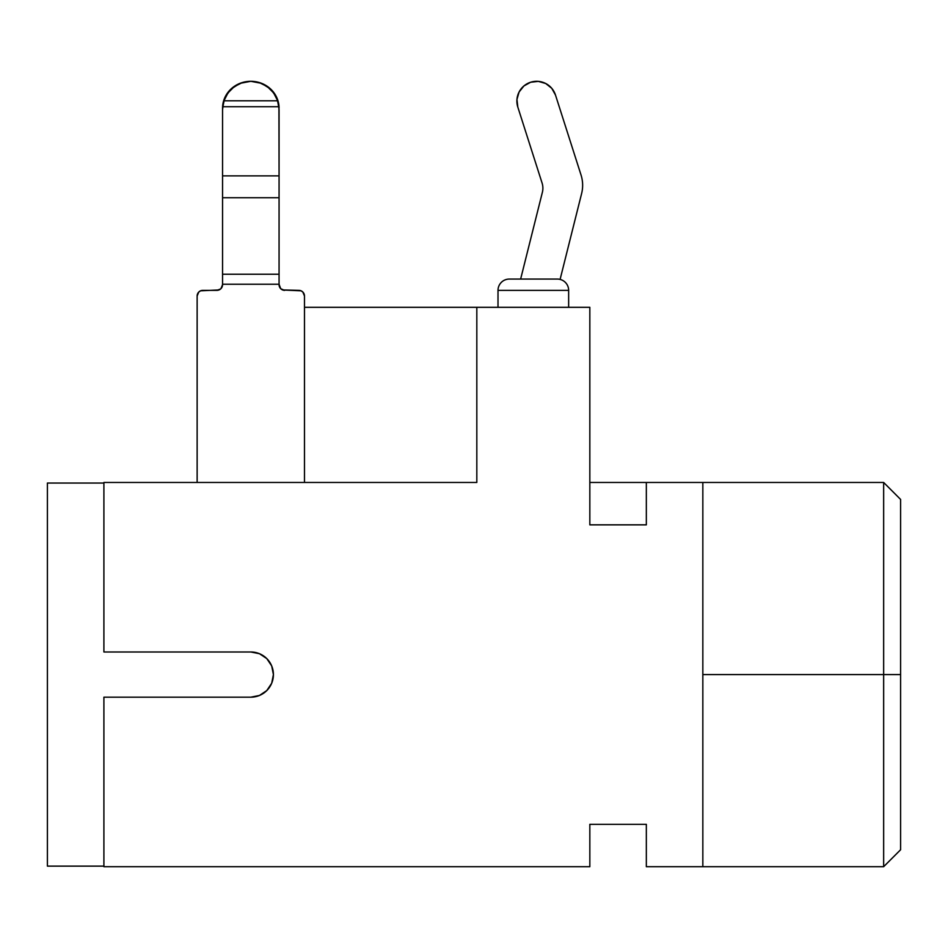 <?xml version="1.0" encoding="UTF-8"?>
<svg xmlns="http://www.w3.org/2000/svg" width="948" height="948" viewBox="0 0 948 948"><rect width="100%" height="100%" fill="white"/><g stroke="black" fill="none" stroke-linecap="round" stroke-linejoin="round"><path stroke-width="1.42" d="M542.884 188.19A16.946 16.946 0 0 1 542.375 192.314L520.63 279.067L542.375 192.314A16.946 16.946 0 0 0 542.078 183.035A16.946 16.946 0 0 1 542.884 188.19M581.029 174.977A33.903 33.903 0 0 1 581.622 193.534L560.102 279.399L581.622 193.534A33.903 33.903 0 0 0 581.029 174.977L555.492 95.061L581.029 174.977M509.313 279.067A11.305 11.305 0 0 0 498.008 290.361L498.008 307.318L498.008 290.361L568.646 290.361L568.646 307.318L568.646 290.361A11.305 11.305 0 0 0 557.341 279.067L509.313 279.067A11.305 11.305 0 0 0 498.008 290.361L568.646 290.361A11.305 11.305 0 0 0 557.341 279.067L511.138 279.067M883.655 674.585L883.655 866.697L883.655 674.585L702.835 674.585L883.655 674.585L883.655 482.473L883.655 674.585L900.6 674.585L883.655 674.585M900.6 849.752L900.6 674.585L900.6 849.752L883.655 866.697L646.335 866.697L702.835 866.697L702.835 482.473L646.335 482.473L702.835 482.473L702.835 866.697M266.791 658.599L271.697 665.934L273.415 674.585L271.697 683.235L266.791 690.571L259.456 695.465L250.817 697.183A22.598 22.598 0 0 0 273.415 674.585A22.598 22.598 0 0 0 250.817 651.987L103.901 651.987L103.901 482.473L476.82 482.473L103.901 482.473L103.901 651.987L250.817 651.987L259.456 653.705L266.791 658.599L259.456 653.705M476.82 307.318L589.834 307.318L476.82 307.318L476.82 482.473L476.82 307.318L304.486 307.318L476.82 307.318M589.834 482.473L646.335 482.473L646.335 524.848L589.834 524.848L589.834 307.318L589.834 524.848L646.335 524.848L646.335 482.473L589.834 482.473M47.4 483.042L47.4 866.128L103.901 866.128L47.4 866.128L47.4 483.042L103.901 483.042L47.4 483.042M589.834 866.697L103.901 866.697L589.834 866.697L589.834 824.322L646.335 824.322L646.335 866.697L646.335 824.322L589.834 824.322L589.834 866.697M250.817 697.183L103.901 697.183L103.901 866.697L103.901 697.183L250.817 697.183A22.598 22.598 0 0 0 273.415 674.585A22.598 22.598 0 0 0 250.817 651.987M900.6 499.43L900.6 674.585L900.6 499.43L883.655 482.473L702.835 482.473M516.956 99.433L517.821 107.1L542.078 183.035L517.821 107.1A19.778 19.778 0 0 1 530.643 82.239A19.778 19.778 0 0 1 555.492 95.061L551.76 88.306L545.728 83.507L538.31 81.374L530.643 82.239L523.889 85.972L519.089 92.015L516.956 99.433L519.089 92.015M284.637 290.361L280.715 288.713L279.067 284.234L222.555 284.234L222.555 274.233L279.067 274.233L279.067 175.866L222.555 175.866L222.555 197.741L279.067 197.741L222.555 197.741L222.555 274.233L279.067 274.233L279.067 284.234L222.555 284.234L222.152 286.829M223.835 101.175L222.555 109.553L222.555 175.866L279.067 175.866L278.925 106.733L222.697 106.733L223.953 100.796L277.669 100.796L278.925 106.733L222.697 106.733L223.953 100.796A28.25 28.25 0 0 1 250.817 81.303L242.096 82.677L234.215 86.683L227.97 92.928L223.953 100.796L277.669 100.796L273.652 92.928L267.407 86.683L259.539 82.677L250.817 81.303A28.25 26.888 180 0 1 279.067 108.191L276.911 97.905L270.784 89.171L261.624 83.353L250.817 81.303L239.998 83.353L230.838 89.171L224.712 97.905L222.555 108.191L222.555 284.708L220.908 288.713L219.071 289.934L200.621 290.799L198.784 292.02L197.137 296.013L197.137 482.473L197.137 296.013A5.652 5.652 0 0 1 202.789 290.361L216.914 290.361L220.694 288.903M222.294 286.414L222.555 284.708A5.652 5.652 0 0 1 216.914 290.361L218.775 290.052M280.644 288.63L279.067 284.708L279.328 286.414M222.176 286.77L220.979 288.63M219.118 289.91L219.794 289.578M281.829 289.578L282.504 289.91M282.551 289.934L298.845 290.361A5.652 5.652 0 0 1 304.486 296.013L304.486 482.473L304.486 296.013L302.839 292.02L301.002 290.799L282.682 289.993M282.848 290.052L280.928 288.903M280.264 288.204L279.66 287.256M221.962 287.256L221.358 288.204M298.845 290.361L301.002 290.799M226.655 94.895L228.681 91.992M232.224 88.271L234.867 86.232M239.844 83.519L242.463 82.559M259.159 82.559L261.79 83.519M266.767 86.232L269.398 88.271M272.941 91.992L274.967 94.895M222.555 109.553L222.555 108.191A28.25 26.888 180 0 1 250.817 81.303A28.25 28.25 0 0 1 277.669 100.796L279.067 109.553L279.067 284.708L280.572 288.559M279.067 109.553L277.788 101.175M222.555 284.708L221.05 288.559M284.708 290.361A5.652 5.652 0 0 1 279.067 284.708"/></g></svg>
